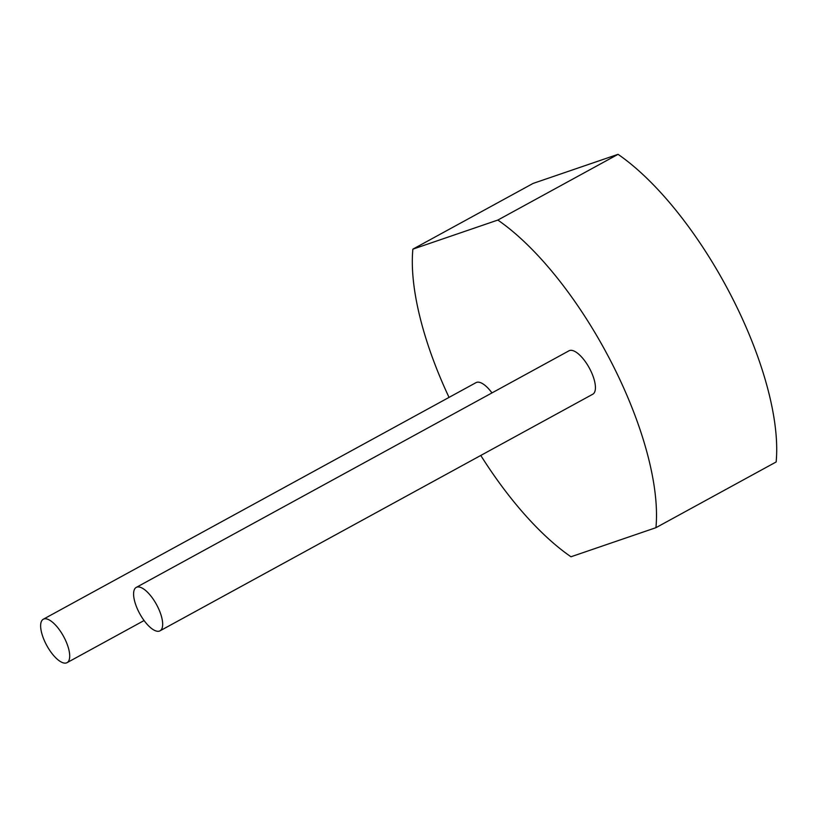 <?xml version="1.0" encoding="UTF-8"?>
<svg xmlns="http://www.w3.org/2000/svg" width="817" height="817" viewBox="0 0 817 817"><rect width="100%" height="100%" fill="white"/><g stroke="black" fill="none" stroke-linecap="round" stroke-linejoin="round"><path stroke-width="1.23" d="M449.033 397.389A207.916 80.24 61.3 0 1 412.871 249.154L533.082 183.427L618.05 154.331A207.916 80.24 61.3 0 1 776.15 461.962L655.939 527.68L570.971 556.775A207.916 80.24 61.3 0 1 480.774 455.447M412.871 249.154L497.839 220.059A207.916 80.24 61.3 0 1 655.939 527.68M618.05 154.331L497.839 220.059M491.967 392.906A24.755 9.549 -118.7 0 0 476.056 382.622L43.301 619.235A24.755 9.549 61.3 0 1 64.318 637.822A24.755 9.549 61.3 0 1 67.045 662.669A24.755 9.549 61.3 0 1 46.794 645.532A24.755 9.549 61.3 0 1 43.301 619.235M159.999 630.836L592.764 394.223A24.755 9.549 -118.7 0 0 590.037 369.366A24.755 9.549 -118.7 0 0 569.01 350.789L136.255 587.403A24.755 9.549 61.3 0 1 157.283 605.989A24.755 9.549 61.3 0 1 159.999 630.836A24.755 9.549 61.3 0 1 139.748 613.7A24.755 9.549 61.3 0 1 136.255 587.403M144.088 620.542L67.045 662.669"/></g></svg>
